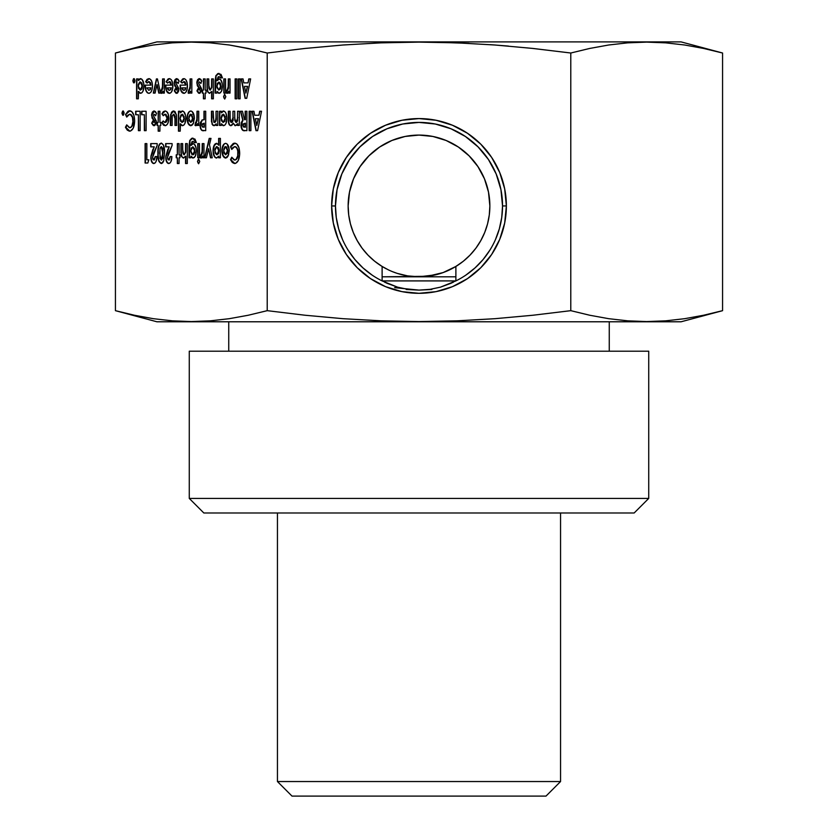 <?xml version="1.0" encoding="UTF-8"?>
<svg xmlns="http://www.w3.org/2000/svg" width="838" height="838" viewBox="0 0 838 838"><rect width="100%" height="100%" fill="white"/><g stroke="black" fill="none" stroke-linecap="round" stroke-linejoin="round"><path stroke-width="1.26" d="M277.441 781.54L292.001 796.1L545.999 796.1L560.559 781.54L277.441 781.54L560.559 781.54L560.559 512.982L560.559 781.54L545.999 796.1L292.001 796.1L277.441 781.54L277.441 512.982L277.441 781.54M189.273 498.421L203.833 512.982L634.167 512.982L648.727 498.421L189.273 498.421L648.727 498.421L648.727 351.195L189.273 351.195L189.273 498.421L189.273 351.195L648.727 351.195L648.727 498.421L634.167 512.982L203.833 512.982L189.273 498.421M228.743 321.782L228.743 351.195L228.743 321.782M609.257 351.195L609.257 321.782L609.257 351.195M115.445 310.678L156.916 321.782L681.085 321.782L722.555 310.678L703.595 315.245L684.625 318.691L665.644 320.839L646.674 321.572L627.704 320.839L608.734 318.691L589.753 315.245L570.783 310.668L532.968 315.235L495.08 318.681L457.087 320.828L419 321.572L380.913 320.828L342.92 318.681L305.032 315.235L267.217 310.668L248.247 315.245L229.266 318.691L210.296 320.839L191.326 321.572L172.356 320.839L153.375 318.691L134.405 315.245L115.435 310.668L134.405 315.245L115.435 310.668L115.435 53.014L134.405 48.436L153.375 44.99L172.356 42.843L191.326 42.12L210.296 42.843L229.266 44.99L248.247 48.436L267.217 53.014L305.032 48.447L342.92 45.011L380.913 42.853L419 42.12L457.087 42.853L495.08 45.011L532.968 48.447L570.783 53.014L589.753 48.436L608.734 44.99L627.704 42.843L646.674 42.12L665.644 42.843L684.625 44.99L703.595 48.436L722.566 53.014L681.085 41.9L156.916 41.9L115.435 53.014L115.435 310.668L134.405 315.245L153.375 318.691L134.405 315.245M342.637 239.825L338.678 228.9L336.268 217.534L335.462 205.949L337.065 189.65L341.82 173.979L349.54 159.534L359.931 146.88L372.585 136.489L387.03 128.769L402.701 124.014L419 122.411L435.299 124.014L450.97 128.769L465.415 136.489L478.069 146.88L488.46 159.534L496.18 173.979L500.935 189.65L502.538 205.949A83.538 83.538 0 0 0 419 122.411A83.538 83.538 0 0 0 335.462 205.949L331.628 205.949A87.372 87.372 0 0 1 419 118.577A87.372 87.372 0 0 1 506.372 205.949L502.538 205.949L501.732 217.534L499.322 228.9L495.363 239.825M459.182 264.316L458.103 265.049M460.994 263.027L461.633 262.556A70.863 70.863 0 0 1 461.162 262.902L459.915 263.802M451.504 283.097L440.463 287.151L430.177 289.32L419 290.116L431.863 289.487L419 290.116L407.834 289.33L397.558 287.162L386.528 283.118M453.253 282.27L452.478 282.647M461.162 262.902L454.688 267.165L443.103 272.58L427.61 276.289L382.118 276.812L455.882 276.812L418.979 276.812A70.863 70.863 0 0 0 455.882 266.453L455.882 280.908L382.118 280.908L455.882 280.908L455.882 266.453L446.12 271.418M348.137 205.98L348.137 205.949A70.863 70.863 0 0 1 419 135.086A70.863 70.863 0 0 1 489.863 205.949L489.863 205.959A70.863 70.863 0 0 1 484.72 232.44A70.863 70.863 0 0 0 489.863 205.949A70.863 70.863 0 0 1 455.882 266.453L463.309 261.247L469.992 255.15L475.858 248.237L480.782 240.642A70.863 70.863 0 0 0 484.699 232.514A70.863 70.863 0 0 1 461.633 262.545M254.71 49.882L229.266 44.99L248.247 48.436L267.217 53.014L267.217 310.668L305.032 315.235L267.217 310.668L248.247 315.245L229.266 318.691L210.296 320.839L191.326 321.572L172.356 320.839L153.375 318.691M360.078 245.314L359.188 243.942M368.552 255.705L369.851 256.994L368.552 255.705M378.252 263.918L378.923 264.389L378.252 263.918M457.485 265.447L458.417 264.839M457.464 265.468L460.429 263.436A70.863 70.863 0 0 1 458.501 264.777L458.554 264.745M458.763 264.599L459.748 263.918L458.763 264.599M468.149 256.994L469.448 255.705L468.149 256.994M477.22 246.341L477.922 245.314L477.22 246.341M223.149 122.453L221.452 120.682L221.169 117.582L221.997 114.911L223.924 114.544L225.097 117.571L224.584 121.269L223.149 122.453L225.412 118.378L223.421 114.24L225.275 116.807L224.867 121.269L223.149 122.453L221.148 118.388L223.149 114.24L225.129 118.378L223.149 122.453M203.969 123.207L203.969 127.187L202.482 127.02L201.916 124.003L204.252 123.207L203.969 127.187L202.188 126.8L201.728 125.155L203.969 123.207M192.803 116.807L192.562 120.85L190.718 122.453L188.791 118.368L190.729 114.24L192.646 118.368L190.718 122.453L189.074 120.641L188.906 116.807L189.954 114.544L190.928 114.261L192.531 116.807L192.122 121.248L190.718 122.453L192.929 118.368L190.729 114.24L192.122 114.921M245.911 93.102L244.455 86.366L247.367 86.366L245.911 93.102L247.639 86.366L245.911 93.102L244.455 86.366L247.639 86.366L245.911 93.102M219.064 150.746L218.509 153.658L216.78 154.81L214.8 150.735L216.78 146.598L218.781 150.746L216.78 154.81L215.104 153.008L214.926 149.154L216.382 146.671L218.236 147.792L218.655 152.317L217.063 154.81L219.064 150.746L216.78 146.598L218.509 147.792L219.032 149.939M256.795 125.459L255.339 118.724L258.251 118.724L256.795 125.459L258.533 118.724L256.795 125.459L255.339 118.724L258.533 118.724L256.795 125.459M245.167 123.207L245.167 127.187L243.366 126.967L242.831 124.076L245.44 123.207L245.167 127.187L242.674 125.197L245.167 123.207M162.677 158.445L161.21 160.037L159.67 153.312L160.142 147.938L161.21 146.598L162.782 153.092L161.21 160.037L160.027 158.33L159.995 148.556L161.462 146.65L162.572 149.122L162.593 157.303L161.493 160.037L163.054 153.092L161.21 146.598L162.677 148.19L162.813 157.764M167.317 87.864L171.057 87.864L170.418 89.572L169.161 90.347L168.029 89.708L167.317 87.864L171.057 87.864L170.418 89.572L169.161 90.347L167.317 87.864L171.057 87.864M142.46 86.021L141.915 88.912L140.491 90.095L138.197 86.031L140.197 81.883L142.177 86.021L140.208 90.095L138.511 88.325L138.322 84.439L139.799 81.956L141.632 83.098L142.051 87.581L140.491 90.095L142.46 86.021L140.197 81.883L141.915 83.098L142.429 85.214M146.912 87.864L150.641 87.864L150.012 89.572L148.745 90.347L146.912 87.864L150.641 87.864L150.012 89.572L148.745 90.347L146.912 87.864L150.924 87.864L150.295 89.572L148.745 90.347L150.295 89.572M181.877 87.864L185.617 87.864L184.978 89.572L183.721 90.347L182.59 89.708L181.877 87.864L185.617 87.864L184.978 89.572L183.721 90.347L181.877 87.864L185.617 87.864M218.781 90.095L216.969 87.665L217.356 83.297L219.137 82.197L220.583 84.607L220.174 88.964L218.781 90.095L220.991 86.157L219.022 82.134L220.446 83.287L220.981 86.597L220.446 88.975L218.781 90.095L216.853 86.125L218.749 82.134L220.708 86.157L218.781 90.095M194.793 152.38L193.746 154.538L192.709 154.81L190.781 150.84L192.677 146.849L194.636 150.871L192.709 154.81L191.944 154.548L190.802 151.626L191.284 148.001L193.065 146.912L194.51 149.321L194.102 153.679L192.709 154.81L194.919 150.871L192.677 146.849L194.615 148.619L194.783 152.401M227.653 149.164L227.412 153.207L225.569 154.81L223.631 150.725L225.569 146.598L227.486 150.725L225.569 154.81L223.914 152.998L223.756 149.164L224.794 146.901L225.768 146.619L227.37 149.164L226.972 153.605L225.569 154.81L227.768 150.725L225.569 146.598L226.962 147.279M182.087 122.453L180.631 121.301L180.076 118.388L180.924 114.911L182.862 114.544L184.025 117.571L183.512 121.269L182.087 122.453L184.339 118.378L182.359 114.24L184.203 116.807L183.794 121.269L182.087 122.453L180.076 118.388L182.076 114.24L184.056 118.378L182.087 122.453M488.784 218.257L488.208 221.148M484.563 232.838L484.123 233.875M478.812 243.942L477.922 245.314M380.515 265.447L379.635 264.871M353.877 233.875L353.437 232.838M349.792 221.148L349.216 218.257M458.491 264.777A70.863 70.863 0 0 1 388.361 269.846A70.863 70.863 0 0 0 388.382 269.857L381.751 266.233M353.311 232.514A70.863 70.863 0 0 0 386.507 268.925A70.863 70.863 0 0 1 348.137 205.949A70.863 70.863 0 0 0 353.28 232.44M204.252 127.187L204.252 123.207L204.252 127.187M245.44 127.187L245.44 123.207L245.44 127.187M169.14 90.315L170.701 89.572L171.329 87.864L170.9 89.216M183.7 90.315L185.261 89.572L185.889 87.864L185.261 89.572M469.123 43.387L439.866 42.34M508.446 46.08L490.272 44.655M532.214 48.374L570.783 53.014L589.753 48.436L608.734 44.99L627.704 42.843L646.674 42.12L665.644 42.843L646.674 42.12M406.21 289.487L419 290.116L430.177 289.32L440.463 287.151L455.882 280.908A83.538 83.538 0 0 0 502.538 205.949L506.372 205.949A87.372 87.372 0 0 1 419 293.31A87.372 87.372 0 0 1 331.628 205.949L335.462 205.991M392.477 271.659A70.863 70.863 0 0 0 392.488 271.659L397.118 273.345L392.488 271.659M382.118 266.453A70.863 70.863 0 0 1 348.137 205.949L348.713 214.989L350.441 223.882L353.29 232.482L357.218 240.642L362.142 248.237L368.008 255.15L374.691 261.247L382.118 266.453L382.118 280.908L382.118 266.453L376.356 262.545M378.514 264.106L379.373 264.693M381.856 266.295L388.371 269.846M407.551 275.88L397.118 273.345L407.551 275.88L419 276.812L407.551 275.88M461.13 262.923L460.46 263.415M219.807 111.255L219.807 125.438L219.807 111.255L221.263 111.255L219.525 111.255L219.525 125.438L221.263 125.438L219.807 125.438M221.546 123.846L223.516 125.69C225.663 125.166 226.773 122.704 226.868 118.326C226.731 113.978 225.6 111.538 223.463 111.004L221.546 112.805L223.746 111.004L221.546 112.805L221.263 111.255L219.525 111.255L219.525 125.438L221.263 125.438L221.546 123.846M225.412 118.378L225.38 119.174M202.597 119.886L200.806 121.866L200.334 126.517M200.502 127.596L201.424 129.743M201.769 130.089L204.053 130.665C201.822 131.147 200.565 129.303 200.272 125.155L202.272 120.012L204.252 119.719L204.252 111.255L204.252 119.719M202.702 130.529L203.372 130.644M200.533 122.704L200.292 124.265M187.607 115.529L187.324 118.357C187.534 113.853 188.77 111.402 191.033 111.004L190.666 111.035M190.31 111.14L189.608 111.538M187.324 118.357L188.414 123.563L191.043 125.69C188.791 125.291 187.555 122.84 187.324 118.357L187.324 118.357M188.121 122.924L188.414 123.563M172.115 125.438L170.648 125.438L170.365 119.478L170.365 125.438L172.115 125.438L172.199 116.136L173.539 114.24L174.566 115.036L175.257 118.629L174.974 125.438L176.713 125.438L176.504 114.932L173.55 111.004L170.669 114.429L170.365 125.438L172.115 125.438L172.23 115.906L173.539 114.24L174.974 118.629L174.974 125.438L176.713 125.438L175.257 125.438L175.142 116.073L173.613 114.261M170.648 125.438L170.952 114.429L172.104 111.8L173.833 111.004L170.669 114.429L170.365 119.478L171.465 112.292L173.099 111.045L174.953 111.485L176.556 115.267L176.713 125.438M172.104 111.8L172.942 111.182M132.268 125.721L131.199 127.198L129.513 127.638M126.852 125.134L125.92 127.743L127.575 130.141L129.869 131.168L125.721 127.303L126.852 125.134M127.261 129.827L128.696 130.906M127.627 111.684L125.763 114.46L129.89 110.763L127.586 111.716M125.763 114.46L126.863 116.775L125.763 114.46M129.481 114.282L131.199 114.722L132.289 116.178L133.158 119.865L132.97 123.553M130.257 127.659L129.932 127.68C131.954 127.292 133.032 125.061 133.19 121.007C133.064 116.849 131.964 114.597 129.9 114.24L129.9 114.24M245.377 98.318L241.459 78.898L243.041 78.898L241.176 78.898L245.105 98.318L246.718 98.318L245.377 98.318L241.459 78.898M243.041 78.898L243.795 82.878L248.027 82.878L243.795 82.878L243.041 78.898L241.176 78.898L245.105 98.318L246.718 98.318L250.635 78.898L248.781 78.898L248.027 82.878L249.064 78.898L250.635 78.898L248.781 78.898L248.027 82.878L249.064 78.898M154.779 121.164L153.941 122.453L152.767 120.965L151.699 123.249L154.014 125.69L156.308 121.72L153.323 115.34L154.077 114.24L155.501 115.738L156.559 113.392L154.108 111.004L151.573 115.34L154.559 121.594L154.045 122.411M152.904 121.269L151.982 123.249L154.297 125.69L151.982 123.249L152.904 121.269M155.784 115.738L154.077 114.24L155.638 115.445M154.695 122.191L151.573 115.34L154.381 111.004L152.631 112.083L151.856 115.34L152.369 118.106L154.611 120.861M165.662 122.39L164.992 122.442L167.411 118.284L166.071 122.201M163.452 124.925L165.243 125.69L162.059 122.547L164.971 125.69C167.328 125.407 168.627 122.945 168.878 118.294C168.648 113.664 167.359 111.234 165.023 111.004L161.902 113.874L163.263 115.738L165.055 114.24L167.129 118.284L164.96 122.453L163.221 120.965L161.786 122.547L163.326 121.164L162.059 122.547L162.677 123.919M165.296 111.004L163.567 111.684L162.184 113.874L163.368 115.497L162.184 113.874L165.296 111.004M165.086 114.261L166.133 114.502M167.275 116.681L167.411 118.284L165.337 114.24M167.265 119.939L166.793 121.332M218.938 156.203L218.938 157.795L218.938 156.203M218.938 138.385L218.938 145.215L218.938 138.385L220.394 138.385L218.655 138.385L218.938 145.215L216.455 143.361C214.319 143.895 213.187 146.336 213.051 150.683L213.386 152.087M216.738 143.361L214.277 145.603L213.334 150.683C213.47 146.336 214.601 143.895 216.738 143.361M213.533 153.375L214.738 156.758L216.686 158.047C214.538 157.513 213.428 155.061 213.334 150.683L213.051 150.683C213.145 155.061 214.266 157.513 216.403 158.047L218.655 156.203L218.655 157.795L220.394 157.795L220.394 138.385L218.655 138.385L218.655 145.215L217.063 143.476L215.104 143.947L213.281 147.949L213.051 150.683L214.455 156.758L216.717 158.026L218.655 156.203L218.655 157.795L220.394 157.795L218.938 157.795M202.754 156.057L202.754 157.795L202.754 156.057M202.503 143.612L202.408 152.956L201.56 155.061L202.513 150.054L202.503 143.612L203.969 143.612L202.23 143.612L202.513 150.054L200.24 157.701L201.225 158.047L200.512 157.701L201.015 154.957L200.24 157.701L200.942 158.047L202.471 156.057L202.471 157.795L203.969 157.795L202.754 157.795M198.03 157.795L198.03 143.612L199.486 143.612L197.747 143.612L197.747 157.795L199.486 157.795L198.03 157.795L198.03 143.612M185.827 156.266L185.827 163.525L185.827 156.266M185.827 143.612L185.753 152.16L184.234 154.81L185.753 152.16L185.827 143.612L187.293 143.612L185.554 143.612L185.753 152.16L183.951 154.81L182.684 149.782L182.684 143.612L180.945 143.612L180.945 152.914L181.856 156.601L183.669 158.047L181.856 156.601L181.228 152.914L181.228 143.612L180.945 152.914L181.574 156.601L183.396 158.047L185.554 156.266L185.554 163.525L187.293 163.525L185.827 163.525M181.259 153.92L181.364 154.894M256.271 130.665L252.353 111.255L253.935 111.255L252.07 111.255L255.988 130.665L257.601 130.665L256.271 130.665L252.353 111.255M253.935 111.255L254.689 115.235L258.911 115.235L254.689 115.235L253.935 111.255L252.07 111.255L255.988 130.665L257.601 130.665L261.529 111.255L259.665 111.255L258.911 115.235L259.948 111.255L261.529 111.255L259.665 111.255L258.911 115.235L259.948 111.255M245.44 111.255L245.44 119.719L245.44 111.255L246.906 111.255L245.167 111.255L245.167 119.719L244.57 119.719L242.433 111.255L240.496 111.255L243.02 120.117L240.778 111.255L243.02 120.117L241.313 123.5L241.836 128.769M241.522 127.826L243.093 130.309L245.157 130.665C242.884 131.199 241.564 129.366 241.208 125.155L243.02 120.117L240.935 125.155C241.292 129.366 242.601 131.199 244.874 130.665L245.157 130.665M158.225 151.563L158.204 153.312C157.9 147.687 158.99 144.283 161.483 143.12L159.754 144.084M159.828 143.979L159.063 145.54M159.241 161.524L161.535 163.525C159.011 162.363 157.9 158.958 158.204 153.312L157.921 153.312C157.628 158.958 158.738 162.363 161.252 163.525L163.724 160.886L164.52 153.134C164.814 147.54 163.703 144.199 161.2 143.12C158.707 144.283 157.617 147.687 157.921 153.312L158.78 160.068M161.755 159.985L161.231 159.985M177.614 163.525L177.342 157.795L177.614 163.525L179.081 163.525L179.081 157.795L179.95 157.795L179.363 157.795M176.493 157.795L176.493 154.81L176.493 157.795M179.081 163.525L177.342 163.525L177.342 157.795L176.221 157.795L176.221 154.81L177.342 154.81L176.221 154.81L176.221 157.795L177.342 157.795L177.342 163.525L179.081 163.525L179.081 157.795L179.95 157.795L179.95 154.81L179.081 154.81L179.081 143.612L177.342 143.612L177.342 154.81L177.614 143.612L179.081 143.612L177.342 143.612L177.342 154.81L177.614 143.612M211.899 91.552L211.899 98.811L211.899 91.552M211.899 78.898L211.825 87.445L210.307 90.095L211.825 87.445L211.899 78.898L213.365 78.898L211.626 78.898L211.825 87.445L210.024 90.095L208.756 85.067L208.756 78.898L207.017 78.898L207.017 88.2L207.929 91.887L209.741 93.332L207.929 91.887L207.3 88.2L207.3 78.898L207.017 88.2L207.646 91.887L209.458 93.332L211.626 91.552L211.626 98.811L213.365 98.811L211.899 98.811M207.332 89.205L207.436 90.179M224.102 93.091L224.102 78.898L225.558 78.898L223.819 78.898L223.819 93.091L225.558 93.091L224.102 93.091L224.102 78.898M228.826 91.342L228.826 93.091L228.826 91.342M228.575 78.898L228.481 88.241L227.632 90.347L228.585 85.34L228.575 78.898L230.041 78.898L228.303 78.898L228.585 85.34L226.312 92.987L227.297 93.332L226.585 92.987L227.088 90.242L226.312 92.987L227.014 93.332L228.544 91.342L228.544 93.091L230.041 93.091L228.826 93.091M238.662 98.811L238.662 78.898L240.118 78.898L238.38 78.898L238.38 98.811L240.118 98.811L238.662 98.811L238.662 78.898M190.624 91.342L190.624 93.091L190.624 91.342M190.373 78.898L190.278 88.241L189.43 90.347L190.383 85.34L190.373 78.898L191.839 78.898L190.09 78.898L190.383 85.34L188.1 92.987L189.095 93.332L188.382 92.987L188.885 90.242L188.1 92.987L188.812 93.332L190.341 91.342L190.341 93.091L191.839 93.091L190.624 93.091M177.363 88.807L176.535 90.095L175.352 88.608L174.294 90.902L176.609 93.332L178.892 89.362L175.907 82.983L176.661 81.883L178.085 83.381L179.143 81.035L176.692 78.646L175.226 79.725L174.44 82.983L176.975 78.646L174.168 82.983L177.153 89.237L176.629 90.064M175.498 88.912L174.566 90.902L176.881 93.332L174.566 90.902L175.498 88.912M178.368 83.381L176.661 81.883L178.222 83.088M177.279 89.844L174.168 82.983L174.964 85.748L177.206 88.503M159.042 93.091L157.209 84.711L159.042 93.091L160.54 93.091L157.429 78.898L156.423 78.898L153.323 93.091L155.093 93.091L153.595 93.091L156.706 78.898L157.429 78.898L156.423 78.898L153.323 93.091L155.093 93.091L156.926 84.711L158.759 93.091L160.54 93.091L157.429 78.898M166.259 89.488L165.578 85.78C165.715 90.494 166.951 93.008 169.297 93.332C171.56 92.934 172.764 90.462 172.921 85.916C172.733 81.37 171.497 78.95 169.224 78.646L166.353 81.726L167.715 79.359M169.842 81.684L169.245 81.663L171.182 85.12L171.245 83.737M170.868 82.679L170.198 81.862M169.486 81.642L167.537 83.109L166.071 81.726L167.537 83.109L169.486 81.642L171.455 85.12L165.578 85.12L166.594 91.216L167.83 92.84L170.02 93.207L171.35 92.128L172.68 88.765L172.659 83.067L171.298 79.767L169.946 78.762L168.312 78.803L166.071 81.726L167.621 82.931L166.353 81.726L169.496 78.646L168.208 78.992M169.203 81.642L170.533 82.585L171.182 85.12L165.578 85.12L165.861 85.78C165.987 90.494 167.233 93.008 169.58 93.332L166.867 91.206M167.37 92.054L166.877 91.227M169.433 90.347L170.701 89.572M134.185 78.646L133.127 80.773L134.185 82.878L133.127 80.773L134.185 78.646M237.301 158.078L236.243 159.555L234.546 159.995M231.885 157.492L230.953 160.1L232.618 162.499L234.902 163.525L230.754 159.66L231.885 157.492M232.294 162.184L233.729 163.263M232.66 144.042L230.796 146.818L234.923 143.12L232.618 144.073M230.796 146.818L231.896 149.133L230.796 146.818M234.514 146.64L236.232 147.079L237.772 149.74L237.971 156.067M235.3 160.006L234.965 160.037C236.986 159.649 238.076 157.418 238.222 153.354C238.097 149.206 236.997 146.954 234.933 146.598L234.933 146.598M136.866 78.898L136.866 98.811L136.866 78.898L138.322 78.898L136.584 78.898L136.584 98.811L138.322 98.811L136.866 98.811M138.605 91.436L140.575 93.332C142.711 92.809 143.832 90.347 143.927 85.968C143.79 81.621 142.659 79.181 140.522 78.646L138.605 80.448L140.805 78.646L138.605 80.448L138.322 78.898L136.584 78.898L136.584 98.811L138.322 98.811L138.605 91.436M163.117 91.342L163.117 93.091L163.117 91.342M162.876 78.898L162.771 88.241L161.923 90.347L162.876 85.34L162.876 78.898L164.332 78.898L162.593 78.898L162.876 85.34L160.603 92.987L161.587 93.332L160.875 92.987L161.378 90.242L160.603 92.987L161.305 93.332L162.844 91.342L162.844 93.091L164.332 93.091L163.117 93.091M145.843 89.488L145.173 85.78C145.299 90.494 146.545 93.008 148.892 93.332C151.144 92.934 152.359 90.462 152.506 85.916C152.327 81.37 151.091 78.95 148.808 78.646L145.948 81.726L147.31 79.359M147.802 78.992L149.091 78.646L145.948 81.726L147.216 82.931L145.665 81.726L147.121 83.109L148.787 81.642L151.049 85.12L150.411 82.585L148.839 81.663M150.767 85.12L145.173 85.12L146.189 91.216L147.425 92.84L149.258 93.311L150.945 92.128L152.265 88.765L152.453 84.46L151.458 80.668L149.541 78.762L147.027 79.359L145.665 81.726L147.121 83.109L148.326 81.726L149.51 81.862L151.049 85.12L145.173 85.12L145.445 85.78C145.582 90.494 146.818 93.008 149.174 93.332L147.708 92.85L146.461 91.206M146.954 92.054L146.472 91.227M150.494 89.216L150.924 87.864M180.819 89.488L180.139 85.78C180.275 90.494 181.511 93.008 183.857 93.332C186.12 92.934 187.324 90.462 187.482 85.916C187.293 81.37 186.057 78.95 183.784 78.646L180.914 81.726L182.286 79.359M184.402 81.684L183.805 81.663L185.743 85.12L185.806 83.737M182.768 78.992L184.056 78.646L180.914 81.726L182.181 82.931L180.631 81.726L182.097 83.109L184.046 81.642L185.743 85.12L185.942 84.408M185.428 82.679L184.758 81.862M184.046 81.642L185.093 82.585L185.743 85.12L180.139 85.12L180.421 85.78C180.547 90.494 181.794 93.008 184.14 93.332L181.427 91.206M181.93 92.054L181.437 91.227M183.993 90.347L184.978 89.917M200.02 88.807L199.182 90.095L198.009 88.608L196.94 90.902L199.255 93.332L201.539 89.362L198.554 82.983L199.308 81.883L200.732 83.381L201.79 81.035L199.339 78.646L196.815 82.983L199.8 89.237L199.287 90.064M198.145 88.912L197.223 90.902L199.538 93.332L197.223 90.902L198.145 88.912M201.015 83.381L199.308 81.883L200.869 83.088M199.926 89.844L196.815 82.983L199.622 78.646L197.873 79.725L197.098 82.983L197.611 85.748L199.853 88.503M235.426 98.811L235.426 78.898L236.882 78.898L235.143 78.898L235.143 98.811L236.882 98.811L235.426 98.811L235.426 78.898M224.165 95.05L223.851 96.684L224.521 94.516M224.165 98.339L223.568 96.684L224.699 99.062L225.81 96.737L224.678 94.327L223.568 96.684L223.924 97.575M215.387 80.982L215.387 93.091L216.11 75.713L215.387 80.982M218.865 93.217L217.252 91.51L218.278 92.861M219.378 78.898L217.252 80.668L219.378 78.898M218.77 76.698L220.803 77.903L219.179 76.656M219.053 73.419L217.451 73.912L216.11 75.713L219.053 73.419M203.686 98.811L203.414 93.091L203.686 98.811L205.153 98.811L205.153 93.091L206.022 93.091L205.436 93.091M202.566 93.091L202.566 90.095L202.566 93.091M205.153 98.811L203.414 98.811L203.414 93.091L202.293 93.091L202.293 90.095L203.414 90.095L202.293 90.095L202.293 93.091L203.414 93.091L203.414 98.811L205.153 98.811L205.153 93.091L206.022 93.091L206.022 90.095L205.153 90.095L205.153 78.898L203.414 78.898L203.414 90.095L203.686 78.898L205.153 78.898L203.414 78.898L203.414 90.095L203.686 78.898M169.213 160.016L170.397 156.559L171.863 156.559L170.124 156.559L168.773 160.037L167.506 157.46L172.115 145.383L172.115 143.612L165.641 143.612L165.641 146.849L169.182 146.849L166.113 156.308M166.102 158.864L166.039 157.701C166.207 161.284 167.181 163.221 168.962 163.525L167.328 162.593L166.27 159.932M168.386 163.431L167.83 163.127M166.291 155.009L166.762 152.935M167.401 151.049L169.182 146.849M165.924 143.612L165.924 146.849L165.924 143.612L172.115 143.612L165.641 143.612L165.641 146.849L168.909 146.849M154.276 160.016L155.47 156.559L156.926 156.559L155.187 156.559L153.846 160.037L152.568 157.46L157.177 145.383L157.177 143.612L150.704 143.612L150.704 146.849L154.255 146.849L151.175 156.308M151.175 158.864L151.112 157.701C151.28 161.284 152.254 163.221 154.024 163.525L152.39 162.593L151.343 159.932M153.448 163.431L152.904 163.127M151.353 155.009L151.825 152.935M152.464 151.049L154.255 146.849M150.987 143.612L150.987 146.849L150.987 143.612L157.177 143.612L150.704 143.612L150.704 146.849L153.972 146.849M249.42 130.665L249.42 111.255L250.887 111.255L249.148 111.255L249.148 130.665L250.887 130.665L249.42 130.665L249.42 111.255M145.383 163.022L145.383 143.612L146.849 143.612L145.11 143.612L145.11 163.022L147.802 163.022L145.383 163.022L145.383 143.612M189.315 145.697L189.315 157.795L190.037 140.428L189.315 145.697M192.792 157.932L191.179 156.224L192.206 157.575M193.306 143.612L191.179 145.383L193.306 143.612M192.698 141.413L194.73 142.617L193.107 141.371M192.981 138.134L191.378 138.626L190.037 140.428L192.981 138.134M192.164 138.249L191.378 138.626M198.093 159.754L197.778 161.399L198.449 159.23M198.093 163.054L197.496 161.399L198.627 163.777L199.737 161.451L198.606 159.042L197.496 161.399L197.852 162.289M210.788 157.795L208.568 148.672L210.788 157.795L212.244 157.795L209.49 144.764L210.987 138.385L209.217 138.385L204.65 157.795L206.431 157.795L204.933 157.795L209.49 138.385L210.987 138.385L209.217 138.385L204.65 157.795L206.431 157.795L208.568 148.672L210.506 157.795L212.244 157.795L209.49 144.764L210.987 138.385M222.447 147.876L222.175 150.714C222.384 146.21 223.62 143.748 225.872 143.361L225.516 143.392M225.15 143.497L224.458 143.895M222.175 150.714L223.254 155.92L225.883 158.047C223.631 157.638 222.395 155.198 222.175 150.714L222.175 150.714M222.971 155.281L223.254 155.92M158.455 131.168L158.173 125.438L158.455 131.168L159.911 131.168L159.911 125.438L160.791 125.438L160.194 125.438M157.334 125.438L157.334 122.453L157.334 125.438M159.911 131.168L158.173 131.168L158.173 125.438L157.052 125.438L157.052 122.453L158.173 122.453L157.052 122.453L157.052 125.438L158.173 125.438L158.173 131.168L159.911 131.168L159.911 125.438L160.791 125.438L160.791 122.453L159.911 122.453L159.911 111.255L158.173 111.255L158.173 122.453L158.455 111.255L159.911 111.255L158.173 111.255L158.173 122.453L158.455 111.255M144.639 130.665L144.356 114.743L144.639 130.665L146.105 130.665L146.105 111.255L141.622 111.255L141.622 114.743L144.356 114.743L144.356 130.665L146.105 130.665L146.105 111.255L141.622 111.255L141.622 114.743L144.356 114.743L144.356 130.665L146.105 130.665M141.905 111.255L141.905 114.743L141.905 111.255L146.105 111.255M123.301 111.004L122.243 113.13L123.301 115.235L122.243 113.13L123.301 111.004M138.668 130.665L138.385 114.743L138.668 130.665L140.124 130.665L140.124 111.255L135.651 111.255L135.651 114.743L138.385 114.743L138.385 130.665L140.124 130.665L140.124 111.255L135.651 111.255L135.651 114.743L138.385 114.743L138.385 130.665L140.124 130.665M135.924 111.255L135.924 114.743L135.924 111.255L140.124 111.255M178.735 111.255L178.735 131.168L178.735 111.255L180.201 111.255L178.463 111.255L178.463 131.168L180.201 131.168L178.735 131.168M180.484 123.794L182.454 125.69C184.59 125.166 185.711 122.704 185.806 118.326C185.669 113.978 184.528 111.538 182.401 111.004L180.484 112.805L182.674 111.004L180.484 112.805L180.201 111.255L178.463 111.255L178.463 131.168L180.201 131.168L180.484 123.794M184.339 118.378L184.308 119.174M197.527 123.699L197.527 125.438L197.527 123.699M197.286 111.255L197.181 120.599L196.333 122.704L197.286 117.697L197.286 111.255L198.742 111.255L197.003 111.255L197.286 117.697L195.013 125.344L195.998 125.69L195.285 125.344L195.788 122.599L195.013 125.344L195.715 125.69L197.255 123.699L197.255 125.438L198.742 125.438L197.527 125.438M216.319 123.94L216.319 125.438L216.319 123.94M216.319 111.255L217.786 111.255L216.036 111.255L216.288 119.111M215.722 121.667L214.717 122.453L216.235 119.761L216.036 116.901L216.047 120.787M211.721 111.255L211.846 122.537L212.737 124.862L214.172 125.69L212.349 124.234L211.721 120.557L211.721 111.255L213.177 111.255L211.438 111.255L212.066 124.234L213.9 125.69L216.036 123.94L216.036 125.438L217.786 125.438L216.319 125.438M211.742 121.552L211.846 122.537M237.856 123.752L237.856 125.438L237.856 123.752M237.856 111.255L239.312 111.255L237.573 111.255L237.563 120.923M237.133 121.887L236.086 122.432M236.274 122.453L237.856 117.498L235.991 122.453L234.713 118.053L234.713 111.255L232.964 111.255L232.995 120.829M233.205 119.237L233.132 120.054M232.514 121.919L231.414 122.432M228.638 111.255L228.837 122.872L229.56 124.768L231.079 125.69C229.308 125.281 228.491 123.217 228.638 119.509L228.638 111.255L230.104 111.255L228.365 111.255L228.365 119.509C228.208 123.217 229.025 125.281 230.806 125.69L233.226 123.165L235.31 125.69L237.573 123.752L237.573 125.438L239.312 125.438L237.856 125.438M681.085 41.9L156.916 41.9M419 276.812L435.781 274.791L443.103 272.58L455.882 266.453M385.522 282.647L384.757 282.28M394.656 287.654L419 290.116L407.834 289.33L397.558 287.162L382.118 280.908A83.538 83.538 0 0 1 335.462 205.949M379.551 264.808L378.839 264.326M378.179 263.865L377.634 263.478M489.926 250.091L483.117 259.508L475.062 267.877L465.928 275.063M480.782 240.642L484.71 232.482L487.559 223.882L489.287 214.989L489.863 205.949L488.502 192.122L484.469 178.829L477.922 166.584L469.102 155.837L458.365 147.027L446.12 140.48L432.827 136.447L419 135.086L405.173 136.447L391.88 140.48L379.635 147.027L368.898 155.837L360.078 166.584L353.531 178.829L349.498 192.122L348.137 205.949M372.072 275.063L362.938 267.877L354.883 259.508L348.074 250.091M204.252 111.255L205.708 111.255L203.969 111.255L203.969 119.719L201.989 120.012L199.989 125.155C200.282 129.303 201.549 131.147 203.77 130.665L204.053 130.665M202.492 119.844L200.251 122.715L200.439 128.392L201.769 130.278L205.708 130.665L205.708 111.255L203.969 111.255L203.969 119.719M193.18 123.794L194.385 118.336C194.186 113.874 192.981 111.433 190.75 111.004C188.498 111.402 187.262 113.853 187.042 118.357C187.272 122.84 188.508 125.291 190.76 125.69L193.463 123.249L194.322 116.901L192.153 111.548L190.75 111.004L189.336 111.538L187.324 115.529L187.67 122.463L190.394 125.658L192.059 125.208L193.18 123.794M175.257 125.438L175.257 118.629L173.822 114.24M129.586 131.168C132.708 130.613 134.405 127.219 134.656 120.997C134.447 114.659 132.771 111.245 129.607 110.763L125.48 114.46L126.716 117.069L129.618 114.24C131.681 114.597 132.781 116.849 132.907 121.007L132.907 121.007C132.76 125.061 131.671 127.292 129.649 127.68L126.716 124.862L125.438 127.303L129.586 131.168L130.581 130.979L133.211 128.235L134.656 120.997L133.871 115.215L131.576 111.444L128.455 110.972L125.48 114.46L126.716 117.069L128.015 114.995L130.278 114.356L132.456 117.372L132.896 121.657L131.985 125.721L130.927 127.198L129.23 127.638L126.716 124.862L125.438 127.303L127.303 130.141L129.586 131.168M153.323 115.34L154.077 114.24L155.501 115.738L156.559 113.392L155.48 111.601L153.637 111.066L152.359 112.083L151.626 114.397L152.087 118.095L154.559 121.594L153.763 122.421L152.767 120.965L151.699 123.249L153.344 125.532L154.852 125.449L156.119 123.354L156.277 121.007L153.323 115.445M161.902 113.874L163.263 115.738L164.552 114.324L165.861 114.502L166.992 116.681L167.411 118.284L165.788 122.201L164.468 122.379L163.221 120.965L161.786 122.547L163.515 125.208L165.715 125.574L167.432 124.139L168.574 121.227L168.218 114.104L166.49 111.444L165.023 111.004L163.284 111.684L161.902 113.874M203.969 157.795L203.969 143.612L202.23 143.612L202.042 153.658L201.466 155.009L200.774 154.747L200.24 157.701L201.424 157.911L202.471 156.057L202.471 157.795L203.969 157.795L203.969 143.612M199.486 157.795L199.486 143.612L197.747 143.612L197.747 157.795L199.486 157.795L199.486 143.612M181.228 143.612L182.684 143.612L180.945 143.612L181.27 155.805L183.145 158.026L185.554 156.266L185.554 163.525L187.293 163.525L187.293 143.612L185.554 143.612L185.47 152.16L183.951 154.81L182.799 152.977L182.684 143.612M245.167 119.719L244.57 119.719L242.433 111.255L240.496 111.255L242.737 120.117L241.176 122.715L241.103 127.187L242.821 130.309L246.906 130.665L246.906 111.255L245.167 111.255L245.167 119.719M240.778 111.255L242.433 111.255M179.363 154.81L179.95 154.81L179.081 154.81L179.081 143.612M207.3 78.898L208.756 78.898L207.017 78.898L207.342 91.091L209.217 93.311L211.626 91.552L211.626 98.811L213.365 98.811L213.365 78.898L211.626 78.898L211.543 87.445L210.024 90.095L208.872 88.262L208.756 78.898M225.558 93.091L225.558 78.898L223.819 78.898L223.819 93.091L225.558 93.091L225.558 78.898M230.041 93.091L230.041 78.898L228.303 78.898L228.114 88.943L227.538 90.295L226.847 90.033L226.312 92.987L227.496 93.196L228.544 91.342L228.544 93.091L230.041 93.091L230.041 78.898M240.118 98.811L240.118 78.898L238.38 78.898L238.38 98.811L240.118 98.811L240.118 78.898M191.839 93.091L191.839 78.898L190.09 78.898L189.901 88.943L189.325 90.295L188.644 90.033L188.1 92.987L189.294 93.196L190.341 91.342L190.341 93.091L191.839 93.091L191.839 78.898M175.907 82.983L176.661 81.883L178.085 83.381L179.143 81.035L178.065 79.243L176.221 78.709L174.943 79.725L174.21 82.051L174.681 85.738L177.153 89.237L176.357 90.064L175.352 88.608L174.294 90.902L175.928 93.175L177.436 93.102L178.704 90.996L178.861 88.65L175.907 83.088M153.595 93.091L156.706 78.898M134.96 80.773L133.902 78.646L132.844 80.773L133.902 82.878L134.949 80.364L134.31 78.803L133.493 78.803L132.844 80.773L133.493 82.732L134.656 82.271L134.96 80.773M234.619 163.525C237.751 162.97 239.438 159.576 239.689 153.354C239.479 147.017 237.803 143.602 234.65 143.12L230.513 146.818L231.759 149.426L234.65 146.598C236.725 146.954 237.814 149.206 237.94 153.354L237.94 153.354C237.793 157.418 236.704 159.649 234.692 160.037L231.759 157.219L230.481 159.66L234.619 163.525L235.614 163.337L238.243 160.592L239.668 154.36L238.914 147.593L236.62 143.801L233.488 143.329L230.942 146.022L230.513 146.818L231.759 149.426L233.048 147.352L235.31 146.713L237.028 148.515L237.783 151.112L237.72 155.91L235.96 159.555L233.854 159.849L231.759 157.219L230.481 159.66L232.336 162.499L234.619 163.525M164.332 93.091L164.332 78.898L162.593 78.898L162.404 88.943L161.828 90.295L161.137 90.033L160.603 92.987L161.786 93.196L162.844 91.342L162.844 93.091L164.332 93.091L164.332 78.898M151.049 85.12L149.07 81.642M198.554 82.983L199.308 81.883L200.732 83.381L201.79 81.035L200.711 79.243L198.878 78.709L197.6 79.725L196.857 82.051L197.328 85.738L199.8 89.237L199.004 90.064L198.009 88.608L196.94 90.902L198.575 93.175L200.083 93.102L201.35 90.996L201.508 88.65L198.564 83.088M236.882 98.811L236.882 78.898L235.143 78.898L235.143 98.811L236.882 98.811L236.882 78.898M222.458 77.903L221.023 74.383L217.953 73.535L215.837 75.713L215.104 80.982L215.104 93.091L216.979 93.091L216.979 91.51L218.582 93.217L220.404 92.871L221.892 90.347L222.437 86.859L222.238 83.412L220.436 79.442L218.509 79.002L216.979 80.668L218.1 76.845L222.458 77.903L218.77 73.419L215.837 75.713L215.104 93.091L216.979 93.091L217.252 91.51L219.2 93.332L221.421 91.499L222.447 86.115C222.342 81.789 221.222 79.38 219.095 78.898L216.979 80.668L218.896 76.656L220.52 77.903L222.458 77.903L220.803 77.903M216.979 93.091L215.387 93.091M205.436 90.095L206.022 90.095L205.153 90.095L205.153 78.898M171.863 156.559L171.015 161.451L169.967 163.022L168.103 163.431L166.605 161.86L165.84 156.235L167.893 149.174L165.767 157.701C165.934 161.284 166.898 163.221 168.679 163.525C170.711 163.075 171.769 160.749 171.863 156.559L170.124 156.559L168.92 160.027L167.851 159.283L167.506 157.46L168.365 153.49L172.115 145.383L172.115 143.612M169.056 160.037L170.397 156.559M156.926 156.559L156.078 161.451L155.03 163.022L153.165 163.431L151.678 161.86L150.903 156.245L152.956 149.174L150.83 157.701C150.997 161.284 151.971 163.221 153.742 163.525C155.774 163.075 156.832 160.749 156.926 156.559L155.187 156.559L153.983 160.027L152.914 159.283L152.568 157.46L153.438 153.49L157.177 145.383L157.177 143.612M154.119 160.037L155.47 156.559M250.887 130.665L250.887 111.255L249.148 111.255L249.148 130.665L250.887 130.665L250.887 111.255M147.132 159.796L148.839 159.796L146.849 159.796L146.849 143.612L145.11 143.612L145.11 163.022L147.802 163.022L148.839 159.796L146.849 159.796L146.849 143.612M196.385 142.617L194.95 139.098L191.881 138.249L189.765 140.428L189.032 145.697L189.032 157.795L190.907 157.795L190.907 156.224L192.51 157.932L194.332 157.586L195.82 155.061L196.364 151.573L196.165 148.127L194.364 144.157L192.436 143.707L190.907 145.383L192.028 141.559L196.385 142.617L192.698 138.134L189.765 140.428L189.032 157.795L190.907 157.795L191.179 156.224L193.128 158.047L195.348 156.214L196.375 150.83C196.27 146.503 195.149 144.094 193.023 143.612L190.907 145.383L192.824 141.371L194.447 142.617L196.385 142.617L194.73 142.617M190.907 157.795L189.315 157.795M204.933 157.795L209.49 138.385M228.03 156.151L229.235 150.693C229.036 146.231 227.821 143.79 225.6 143.361C223.337 143.748 222.101 146.21 221.892 150.714C222.112 155.198 223.358 157.638 225.6 158.047L228.544 155.009L229.172 149.258L226.993 143.906L225.6 143.361L224.175 143.895L221.965 149.269L222.52 154.821L225.244 158.015L226.909 157.565L228.03 156.151M160.194 122.453L160.791 122.453L159.911 122.453L159.911 111.255M124.076 113.13L123.018 111.004L121.96 113.13L123.018 115.235L124.055 112.721L123.427 111.161L122.61 111.161L121.96 113.13L122.61 115.089L123.427 115.089L124.076 113.13M198.742 125.438L198.742 111.255L197.003 111.255L196.815 121.301L196.239 122.652L195.547 122.39L195.013 125.344L196.197 125.553L197.255 123.699L197.255 125.438L198.742 125.438L198.742 111.255M216.235 119.761L214.434 122.453L213.177 117.414L213.177 111.255L211.438 111.255L211.469 121.552L212.904 125.333L214.486 125.564L216.036 123.94L216.036 125.438L217.786 125.438L217.786 111.255L216.036 111.255L216.036 116.901M233.247 111.255L234.713 111.255L232.964 111.255L232.964 117.592L231.361 122.453L233.247 117.592L232.713 120.829L231.361 122.453L230.104 118.378L230.104 111.255L228.365 111.255L228.554 122.872L229.277 124.768L230.806 125.69L232.168 125.04L233.226 123.165L234.986 125.658L236.546 125.208L237.573 123.752L237.573 125.438L239.312 125.438L239.312 111.255L237.573 111.255L237.458 119.981L235.991 122.453L234.818 120.515L234.713 111.255M231.644 122.453L230.618 122.023L230.188 120.421L230.104 111.255M191.326 42.12L172.356 42.843L191.326 42.12L210.296 42.843L191.326 42.12M380.913 42.853L342.92 45.011L380.913 42.853L419 42.12L457.087 42.853L495.08 45.011L532.968 48.447M665.644 42.843L684.625 44.99L703.595 48.436L722.566 53.014L722.566 310.668L703.595 315.245L684.625 318.691L665.644 320.839L646.674 321.572L627.704 320.839L608.734 318.691L589.753 315.245L570.783 310.668L570.783 53.014L570.783 310.668L532.968 315.235L495.08 318.681L457.087 320.828L419 321.572L380.913 320.828L342.92 318.681L380.913 320.828M589.753 315.245L608.734 318.691M684.625 318.691L703.595 315.245L722.566 310.668L722.566 53.014M589.753 48.436L570.783 53.014M331.628 205.949L333.315 188.906L338.28 172.513L333.315 188.906L331.628 205.949L333.315 222.992L331.628 205.949M401.957 120.263L419 118.577L436.043 120.263L419 118.577L401.957 120.263L385.564 125.229L370.459 133.305L357.218 144.167L346.356 157.408L338.28 172.513M499.72 172.513L504.686 188.906L506.372 205.949L504.686 222.992L506.372 205.949L504.686 188.906L499.72 172.513L491.644 157.408L480.782 144.167L467.541 133.305L452.436 125.229L436.043 120.263M385.564 286.669L370.459 278.593L357.218 267.731L370.459 278.593L385.564 286.669L401.957 291.634L419 293.31L436.043 291.634L452.436 286.669L467.541 278.593L480.782 267.731L491.644 254.49L499.72 239.385L504.686 222.992M115.435 53.014L134.405 48.436L153.375 44.99L172.356 42.843M210.296 42.843L229.266 44.99M239.312 125.438L239.312 111.255M217.786 125.438L217.786 111.255M216.036 117.55L215.439 121.667L214.119 122.39M213.805 122.149L213.177 111.255M180.201 131.168L180.201 123.794L181.825 125.574L183.805 125.124L184.905 123.458L185.806 118.326L185.575 115.592L183.742 111.59L181.794 111.119L180.201 112.805L180.201 111.255M160.791 125.438L160.791 122.453M206.431 157.795L208.568 148.672L210.506 157.795L212.244 157.795M198.627 163.777L199.737 161.451L198.606 159.042L197.496 161.399L198.627 163.777M147.802 163.022L148.839 159.796M206.022 93.091L206.022 90.095M224.699 99.062L225.81 96.737L224.678 94.327L223.568 96.684L224.699 99.062M185.743 85.12L180.139 85.12L181.155 91.216L182.391 92.84L184.58 93.207L185.921 92.128L187.241 88.765L187.22 83.067L185.858 79.767L184.507 78.762L182.873 78.803L180.631 81.726L182.097 83.109L183.763 81.642M138.322 98.811L138.322 91.436L139.946 93.217L141.926 92.767L143.026 91.101L143.927 85.968L143.696 83.234L141.873 79.233L139.915 78.762L138.322 80.448L138.322 78.898M155.093 93.091L156.926 84.711L158.759 93.091L160.54 93.091M213.365 98.811L213.365 78.898M179.95 157.795L179.95 154.81M161.252 163.525L162.666 162.865L163.724 160.886L164.52 153.134L163.473 145.026L161.2 143.12L159.555 143.979L158.612 146.084L157.921 153.312L158.958 161.504L161.252 163.525M246.906 130.665L246.906 111.255M257.601 130.665L261.529 111.255M187.293 163.525L187.293 143.612M220.394 157.795L220.394 138.385M246.718 98.318L250.635 78.898M205.708 130.665L205.708 111.255M221.263 125.438L221.263 123.846L222.898 125.574L224.867 125.124L225.967 123.458L226.868 118.326L225.925 113.235L224.814 111.59L222.856 111.119L221.263 112.805L221.263 111.255M342.92 318.681L305.032 315.235M248.247 315.245L267.217 310.668L267.217 53.014L305.032 48.447L342.92 45.011M333.315 222.992L338.28 239.385L346.356 254.49L357.218 267.731M627.704 320.839L646.674 321.572M156.916 321.782L681.085 321.782"/></g></svg>
